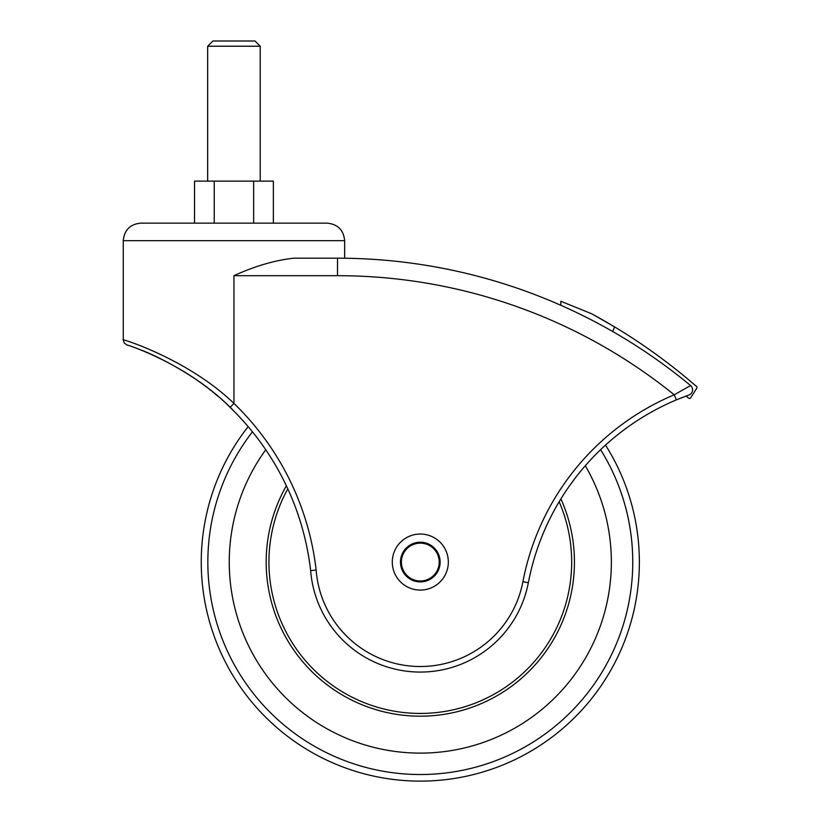 <?xml version="1.0" encoding="UTF-8"?>
<svg xmlns="http://www.w3.org/2000/svg" width="820" height="820" viewBox="0 0 820 820"><rect width="100%" height="100%" fill="white"/><g stroke="black" fill="none" stroke-linecap="round" stroke-linejoin="round"><path stroke-width="1.23" d="M254.999 41L212.892 41L207.675 46.217L260.227 46.217L254.999 41M194.535 223.153L194.535 181.117L273.367 181.117L273.367 223.153M253.657 223.153L253.657 181.117M214.245 223.153L214.245 181.117M420.311 542.225A19.844 19.844 0 0 0 403.122 571.981A19.844 19.844 0 0 0 437.49 571.981A19.844 19.844 0 0 0 420.311 542.225M233.946 411.168C196.554 371.357 139.472 348.879 140.773 350.017C139.482 348.859 196.687 371.47 233.946 411.168L231.691 408.924M184.684 371.983L185.258 372.352M187.493 373.756L188.344 374.299M191.091 376.093L191.972 376.667M192.577 377.077L195.836 379.291M196.779 379.947L201.412 383.247M201.494 383.309L203.38 384.693M203.421 384.723L205.205 386.066M205.318 386.138L206.773 387.255M208.157 388.321L210.924 390.505M212.329 391.632L213.507 392.595M214.625 393.518L217.823 396.203M661.279 406.843A249.126 249.126 0 0 0 605.519 445.096A219.053 219.053 0 0 1 481.186 772.491A219.053 219.053 0 0 1 248.152 426.615M662.529 406.218L663.728 405.633L662.529 406.218M664.866 405.08L666.27 404.404L664.866 405.08M666.373 404.352L668.649 403.286L666.373 404.352M286.375 485.778L287.81 488.863A151.372 151.372 0 0 0 413.116 713.267A151.372 151.372 0 0 0 559.148 501.768L560.89 498.888A154.129 154.129 0 0 1 412.952 716.014A154.129 154.129 0 0 1 286.375 485.778A154.129 154.129 0 0 0 412.952 716.014A154.129 154.129 0 0 0 560.89 498.888M676.951 399.647L688.913 394.994A5.514 5.514 0 0 0 690.573 385.554L691.691 386.814M612.704 331.516L614.59 326.883A586.669 586.669 0 0 1 696.477 386.445A1.404 1.404 0 0 1 696.744 388.26L690.635 397.803A1.404 1.404 0 0 1 688.534 398.1A572.657 572.657 0 0 0 686.125 396.019A249.126 249.126 0 0 0 684.833 396.501M682.64 397.341L682.117 397.546M681.133 397.936L677.341 399.483M233.946 403.419A275.52 275.52 0 0 1 316.141 570.084L310.647 570.617A270.005 270.005 0 0 0 230.112 407.386C188.354 364.951 127.766 344.656 127.131 345.097C122.354 343.088 186.068 362.707 230.112 407.386L233.946 403.419C188.702 359.744 123.072 339.131 123.297 339.849C119.166 338.065 187.052 358.207 233.946 403.419L233.946 275.694L337.502 275.694A535.532 535.532 0 0 1 674.224 394.799L690.573 385.554A553.049 553.049 0 0 0 337.502 258.187L344.359 258.228M340.177 258.187L293.704 258.187C274.577 260.35 254.661 266.192 233.946 275.694M327.129 223.153L140.773 223.153C130.134 224.188 124.291 230.03 123.256 240.67L344.646 240.67C343.611 230.03 337.768 224.188 327.129 223.153M674.224 394.799L676.367 399.883A249.126 249.126 0 0 0 528.346 582.712L522.924 581.677A254.641 254.641 0 0 1 674.224 394.799M230.112 407.386A270.005 270.005 0 0 1 310.647 570.617A109.993 109.993 0 0 0 528.346 582.712A249.126 249.126 0 0 1 676.367 399.883M392.288 562.059A28.023 28.023 0 0 1 420.311 534.035A28.023 28.023 0 0 1 448.335 562.059A28.023 28.023 0 0 1 420.311 590.082A28.023 28.023 0 0 1 392.288 562.059M401.39 562.059A18.911 18.911 0 0 1 429.762 545.679A18.911 18.911 0 0 1 429.762 578.448A18.911 18.911 0 0 1 401.39 562.059M614.59 326.883L591.763 313.814L560.818 301.247L560.849 305.286M591.763 313.814L604.176 320.753M605.109 321.286L605.775 321.676M606.124 321.881L606.933 322.352M607.087 322.434L608.471 323.254M609.127 323.633L609.67 323.951M613.114 326.001L613.749 326.38M316.141 570.084A104.478 104.478 0 0 0 522.924 581.677M310.647 570.617A109.993 109.993 0 0 0 528.346 582.712M337.502 258.187L337.502 275.694M688.913 394.994A5.514 5.514 0 0 0 690.573 385.554M265.752 449.749A191.05 191.05 0 0 0 470.198 746.487A191.05 191.05 0 0 0 585.295 465.739M252.457 431.812A212.452 212.452 0 0 0 478.747 766.321A212.452 212.452 0 0 0 600.609 449.688M260.227 181.117L260.227 46.217M207.675 181.117L207.675 46.217M344.646 258.228L344.646 240.67M127.182 345.117L124.312 343.067L123.256 339.829L123.256 240.67"/></g></svg>
